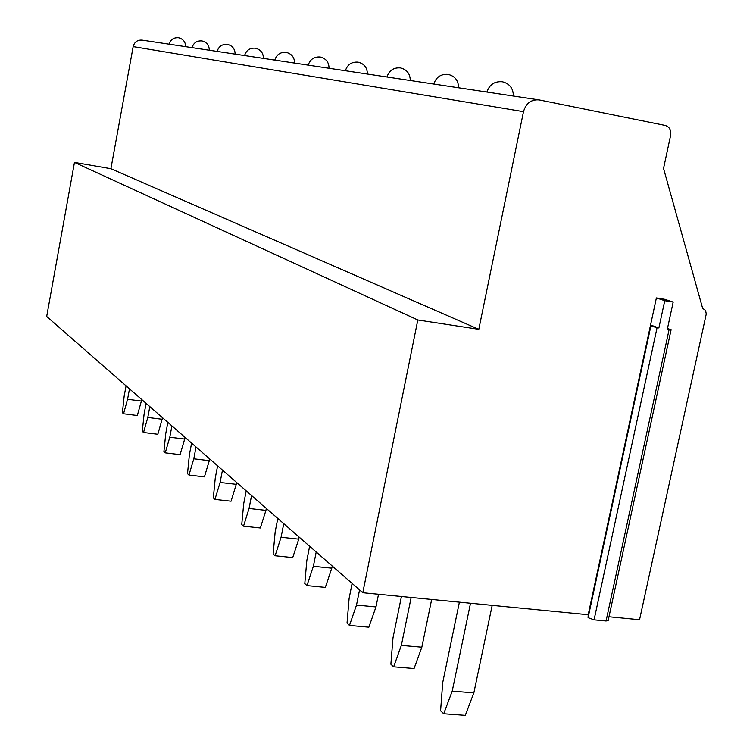 <?xml version="1.0" encoding="UTF-8"?>
<svg xmlns="http://www.w3.org/2000/svg" width="753" height="753" viewBox="0 0 753 753"><rect width="100%" height="100%" fill="white"/><g stroke="black" fill="none" stroke-linecap="round" stroke-linejoin="round"><path stroke-width="1.13" d="M671.102 329.776L608.179 620.51L606.061 620.999L594.079 619.841L588.093 617.676L588.206 614.73L362.795 592.733L46.686 316.486L74.462 162.403L110.898 168.71L133.168 46.611C134.495 41.904 137.517 39.749 142.242 40.135L538.273 99.782M110.898 168.71L478.804 329.325L523.504 111.66C526.027 103.217 531.232 99.302 539.11 99.904L665.163 125.422C669.473 126.824 671.3 130.09 670.659 135.22L663.544 168.446L702.653 308.372L705.57 310.387L706.267 313.963L639.551 619.738L608.989 616.754M470.512 603.247L452.224 691.132L473.863 692.845L492.189 605.365M473.863 692.845L465.288 715.35L443.724 713.74L452.224 691.132M459.405 602.165L442.717 682.585L440.59 710.794L443.724 713.74M411.157 597.458L401.349 645.396L421.84 647.194L431.667 599.454M421.84 647.194L414.065 668.523L393.65 666.819L401.349 645.396M401.434 596.508L392.991 637.885L390.882 664.231L393.65 666.819M359.558 589.91L356.508 605.083L375.963 606.927L378.524 594.277M375.963 606.927L368.866 627.202L349.477 625.432L356.508 605.083M352.122 583.415L349.11 598.428L347.029 623.145L349.477 625.432M316.204 552.015L313.361 566.303L331.8 568.176L332.233 566.03M331.8 568.176L325.334 587.406L306.951 585.599L313.361 566.303M309.634 546.283L306.838 560.43L304.796 583.575L306.951 585.599M283.749 523.655L281.076 537.265L298.734 539.157L299.139 537.105M298.734 539.157L292.719 557.587L275.109 555.77L281.076 537.265M277.801 518.459L275.156 531.947L273.151 553.935L275.109 555.77M251.568 495.53L249.055 508.482L265.931 510.374L266.317 508.426M265.931 510.374L260.35 527.994L243.52 526.178L249.055 508.482M246.203 490.843L243.708 503.682L241.751 524.521L243.52 526.178M222.474 470.107L220.102 482.457L236.263 484.33L236.621 482.475M236.263 484.33L231.058 501.216L214.944 499.399L220.102 482.457M217.608 465.853L215.254 478.099L213.334 497.902L214.944 499.399M196.034 447.009L193.794 458.803L209.296 460.667L209.635 458.897M209.296 460.667L204.43 476.875L188.965 475.068L193.794 458.803M191.61 443.131L189.38 454.84L187.506 473.703L188.965 475.068M171.919 425.925L169.792 437.229L184.683 439.065L185.012 437.371M184.683 439.065L180.118 454.652L165.255 452.854L169.792 437.229M167.863 422.386L165.754 433.596L163.919 451.602L165.255 452.854M149.819 406.62L147.795 417.454L162.13 419.27L162.441 417.642M162.13 419.27L157.829 434.274L143.531 432.495L147.795 417.454M146.101 403.363L144.087 414.122L142.298 431.347L143.531 432.495M129.497 388.859L127.568 399.269L141.385 401.067L141.677 399.495M141.385 401.067L137.319 415.524L123.539 413.774L127.568 399.269M126.071 385.865L124.151 396.2L122.41 412.71L123.539 413.774M74.462 162.403L417.811 319.978L478.804 329.325M362.795 592.733L417.811 319.978M588.206 614.73L656.39 297.924L664.758 299.317L673.191 302.075L667.299 329.325L671.13 329.682L667.469 328.562M658.875 327.979L650.846 326.124L650.564 325.004L658.875 327.979L664.767 300.682L656.39 297.924M673.191 302.075L664.767 300.682M133.168 46.611L523.504 111.66M606.061 620.999L669.106 329.607M594.079 619.841L657.068 327.687M588.074 617.564L650.808 326.077M703.368 308.561L702.643 308.325M650.846 326.124L588.093 617.676M513.348 96.026C513.33 88.393 509.649 83.63 502.317 81.748C494.561 81.173 489.431 84.6 486.918 92.045M458.549 87.772C458.502 80.618 455.047 76.157 448.176 74.396C440.919 73.85 436.128 77.07 433.794 84.044M410.253 80.496C410.187 73.766 406.931 69.568 400.474 67.911C393.65 67.403 389.15 70.424 386.976 76.994M367.37 74.039C367.304 67.685 364.217 63.723 358.117 62.151C351.67 61.671 347.434 64.532 345.392 70.735M329.042 68.269C328.967 62.245 326.03 58.489 320.251 57.002C314.152 56.55 310.142 59.261 308.222 65.135M294.583 63.073C294.489 57.36 291.703 53.792 286.206 52.381C280.408 51.948 276.605 54.517 274.798 60.099M263.428 58.386C263.324 52.936 260.66 49.538 255.427 48.192C249.902 47.778 246.287 50.235 244.574 55.543M235.124 54.122C235.021 48.926 232.47 45.679 227.462 44.399C222.191 44.003 218.737 46.338 217.109 51.411M209.296 50.235C209.193 45.255 206.746 42.159 201.955 40.926C196.9 40.549 193.606 42.78 192.053 47.637M185.633 46.667C185.53 41.904 183.177 38.93 178.583 37.754C173.736 37.386 170.573 39.532 169.096 44.182"/></g></svg>
